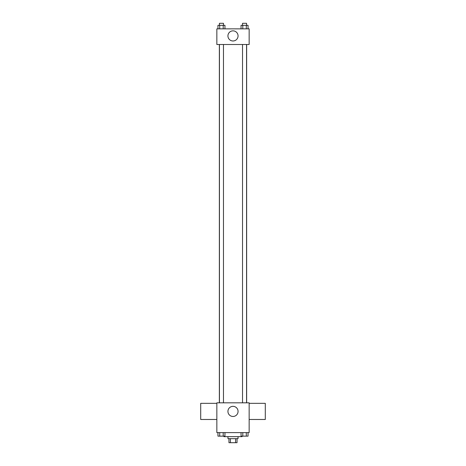 <?xml version="1.0" encoding="UTF-8"?>
<svg xmlns="http://www.w3.org/2000/svg" width="466" height="466" viewBox="0 0 466 466"><rect width="100%" height="100%" fill="white"/><g stroke="black" fill="none" stroke-linecap="round" stroke-linejoin="round"><path stroke-width="0.7" d="M235.592 438.663L235.592 442.7L228.963 442.7L228.963 438.663M235.592 442.7L237.037 442.7L237.037 438.663M238.044 436.642L238.044 438.663L227.956 438.663L227.956 436.642M230.408 438.663L230.408 442.7M223.913 436.141L223.913 436.642L242.087 436.642L242.087 436.141M249.153 432.605L216.847 432.605L216.847 402.828L249.153 402.828L249.153 432.605M238.062 411.408A5.062 5.062 0 0 1 230.466 415.794A5.062 5.062 0 0 1 230.466 407.022A5.062 5.062 0 0 1 238.062 411.408M249.153 419.482L265.3 419.482L265.3 403.335L249.153 403.335M216.847 403.335L200.7 403.335L200.7 419.482L216.847 419.482M246.648 44.497L246.648 402.828M242.53 402.828L242.53 44.497M223.47 44.497L223.47 402.828M249.153 44.497L216.847 44.497L216.847 28.851L249.153 28.851L249.153 44.497M238.062 35.917A5.062 5.062 0 0 1 230.466 40.303A5.062 5.062 0 0 1 230.466 31.531A5.062 5.062 0 0 1 238.062 35.917M248.046 28.851L248.046 25.321L241.05 25.321L241.05 28.851M246.298 25.321L246.298 28.851M242.798 25.321L242.798 28.851M242.53 25.321L242.53 23.3L246.566 23.3L246.566 25.321M224.95 28.851L224.95 25.321L217.954 25.321L217.954 28.851M223.202 25.321L223.202 28.851M219.702 25.321L219.702 28.851M219.434 25.321L219.434 23.3L223.47 23.3L223.47 25.321M248.046 432.605L248.046 436.141L241.05 436.141L241.05 432.605M246.298 432.605L246.298 436.141M242.798 432.605L242.798 436.141M246.566 436.141L242.53 436.153M224.95 432.605L224.95 436.141L217.954 436.141L217.954 432.605M223.202 432.605L223.202 436.141M219.702 432.605L219.702 436.141M223.47 436.141L219.434 436.153M219.352 44.497L219.352 402.828M246.566 402.828L246.566 44.497M219.434 44.497L219.434 402.828"/></g></svg>

